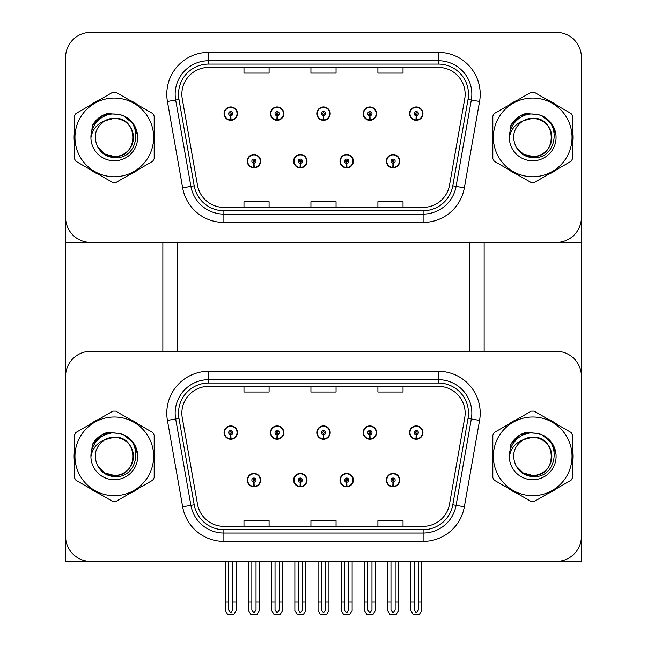 <?xml version="1.0" encoding="UTF-8"?>
<svg xmlns="http://www.w3.org/2000/svg" width="647" height="647" viewBox="0 0 647 647"><rect width="100%" height="100%" fill="white"/><g stroke="black" fill="none" stroke-linecap="round" stroke-linejoin="round"><path stroke-width="0.97" d="M247.235 480.123A6.696 6.696 0 0 0 253.939 486.819A6.696 6.696 0 0 0 260.636 480.123A6.696 6.696 0 0 0 253.939 473.426A6.696 6.696 0 0 0 247.235 480.123M293.617 480.123A6.696 6.696 0 0 0 300.313 486.819A6.696 6.696 0 0 0 307.01 480.123A6.696 6.696 0 0 0 300.313 473.426A6.696 6.696 0 0 0 293.617 480.123M339.99 480.123A6.696 6.696 0 0 0 346.687 486.819A6.696 6.696 0 0 0 353.383 480.123A6.696 6.696 0 0 0 346.687 473.426A6.696 6.696 0 0 0 339.99 480.123M363.177 432.576A6.696 6.696 0 0 0 369.874 439.273A6.696 6.696 0 0 0 376.57 432.576A6.696 6.696 0 0 0 369.874 425.88A6.696 6.696 0 0 0 363.177 432.576M316.804 432.576A6.696 6.696 0 0 0 323.5 439.273A6.696 6.696 0 0 0 330.196 432.576A6.696 6.696 0 0 0 323.5 425.88A6.696 6.696 0 0 0 316.804 432.576M270.43 432.576A6.696 6.696 0 0 0 277.126 439.273A6.696 6.696 0 0 0 283.823 432.576A6.696 6.696 0 0 0 277.126 425.88A6.696 6.696 0 0 0 270.43 432.576M224.048 432.576A6.696 6.696 0 0 0 230.744 439.273A6.696 6.696 0 0 0 237.441 432.576A6.696 6.696 0 0 0 230.744 425.88A6.696 6.696 0 0 0 224.048 432.576M386.364 480.123A6.696 6.696 0 0 0 393.061 486.819A6.696 6.696 0 0 0 399.765 480.123A6.696 6.696 0 0 0 393.061 473.426A6.696 6.696 0 0 0 386.364 480.123M409.559 432.576A6.696 6.696 0 0 0 416.256 439.273A6.696 6.696 0 0 0 422.952 432.576A6.696 6.696 0 0 0 416.256 425.88A6.696 6.696 0 0 0 409.559 432.576M581.418 561.41L581.418 376.408A25.112 25.112 0 0 0 556.307 351.289L90.693 351.289A25.112 25.112 0 0 0 65.582 376.408L65.582 561.41L581.418 561.41M469.245 242.463L469.245 351.289M177.755 242.463L177.755 351.289M247.235 161.184A6.696 6.696 0 0 0 253.939 167.88A6.696 6.696 0 0 0 260.636 161.184A6.696 6.696 0 0 0 253.939 154.487A6.696 6.696 0 0 0 247.235 161.184M293.617 161.184A6.696 6.696 0 0 0 300.313 167.88A6.696 6.696 0 0 0 307.01 161.184A6.696 6.696 0 0 0 300.313 154.487A6.696 6.696 0 0 0 293.617 161.184M339.99 161.184A6.696 6.696 0 0 0 346.687 167.88A6.696 6.696 0 0 0 353.383 161.184A6.696 6.696 0 0 0 346.687 154.487A6.696 6.696 0 0 0 339.99 161.184M363.177 113.637A6.696 6.696 0 0 0 369.874 120.334A6.696 6.696 0 0 0 376.57 113.637A6.696 6.696 0 0 0 369.874 106.941A6.696 6.696 0 0 0 363.177 113.637M316.804 113.637A6.696 6.696 0 0 0 323.5 120.334A6.696 6.696 0 0 0 330.196 113.637A6.696 6.696 0 0 0 323.5 106.941A6.696 6.696 0 0 0 316.804 113.637M270.43 113.637A6.696 6.696 0 0 0 277.126 120.334A6.696 6.696 0 0 0 283.823 113.637A6.696 6.696 0 0 0 277.126 106.941A6.696 6.696 0 0 0 270.43 113.637M224.048 113.637A6.696 6.696 0 0 0 230.744 120.334A6.696 6.696 0 0 0 237.441 113.637A6.696 6.696 0 0 0 230.744 106.941A6.696 6.696 0 0 0 224.048 113.637M386.364 161.184A6.696 6.696 0 0 0 393.061 167.88A6.696 6.696 0 0 0 399.765 161.184A6.696 6.696 0 0 0 393.061 154.487A6.696 6.696 0 0 0 386.364 161.184M409.559 113.637A6.696 6.696 0 0 0 416.256 120.334A6.696 6.696 0 0 0 422.952 113.637A6.696 6.696 0 0 0 416.256 106.941A6.696 6.696 0 0 0 409.559 113.637M581.418 242.463L581.418 57.462A25.112 25.112 0 0 0 556.307 32.35L90.693 32.35A25.112 25.112 0 0 0 65.582 57.462L65.582 242.463L581.418 242.463M74.437 451.339A40.179 40.179 0 0 0 74.437 461.368M90.03 488.372A40.179 40.179 0 0 0 98.708 493.386M129.893 493.386A40.179 40.179 0 0 0 138.579 488.372M154.172 461.368A40.179 40.179 0 0 0 154.172 451.339M492.828 451.339A40.179 40.179 0 0 0 492.828 461.368M508.421 488.372A40.179 40.179 0 0 0 517.107 493.386M548.292 493.386A40.179 40.179 0 0 0 556.97 488.372M572.563 461.368A40.179 40.179 0 0 0 572.563 451.339M181.856 413.158A26.786 26.786 0 0 1 208.649 386.364L438.351 386.364A26.786 26.786 0 0 1 464.732 417.808L449.503 504.199A26.786 26.786 0 0 1 423.122 526.334L223.878 526.334A26.786 26.786 0 0 1 197.497 504.199L182.268 417.808A26.786 26.786 0 0 1 181.856 413.158M178.507 413.158A30.134 30.134 0 0 0 178.968 418.391L194.205 504.781A30.134 30.134 0 0 0 223.878 529.683L423.122 529.683A30.134 30.134 0 0 0 452.795 504.781L468.032 418.391A30.134 30.134 0 0 0 438.351 383.016L208.649 383.016A30.134 30.134 0 0 0 178.507 413.158M167.427 420.421A41.853 41.853 0 0 1 208.649 371.297L438.351 371.297A41.853 41.853 0 0 1 479.573 420.421L464.344 506.811A41.853 41.853 0 0 1 423.122 541.402L223.878 541.402A41.853 41.853 0 0 1 182.656 506.811L167.427 420.421L175.669 418.973A33.482 33.482 0 0 1 208.649 379.668L438.351 379.668A33.482 33.482 0 0 1 471.331 418.973L456.095 505.364A33.482 33.482 0 0 1 423.122 533.031L223.878 533.031A33.482 33.482 0 0 1 190.905 505.364L175.669 418.973A33.482 33.482 0 0 1 175.159 413.158M138.579 424.327A40.179 40.179 0 0 0 129.893 419.321M98.708 419.321A40.179 40.179 0 0 0 90.03 424.327M556.97 424.327A40.179 40.179 0 0 0 548.292 419.321M517.107 419.321A40.179 40.179 0 0 0 508.421 424.327M556.307 351.289L90.693 351.289M65.582 376.408L65.582 536.298A25.112 25.112 0 0 0 90.693 561.41L556.307 561.41A25.112 25.112 0 0 0 581.418 536.298L581.418 376.408M310.94 386.364L310.94 392.033L336.06 392.033L336.06 386.364M243.976 386.364L243.976 392.033L269.087 392.033L269.087 386.364M377.913 386.364L377.913 392.033L403.024 392.033L403.024 386.364M336.06 526.334L336.06 520.665L310.94 520.665L310.94 526.334M269.087 526.334L269.087 520.665L243.976 520.665L243.976 526.334M403.024 526.334L403.024 520.665L377.913 520.665L377.913 526.334M74.437 132.392A40.179 40.179 0 0 0 74.437 142.421M90.03 169.425A40.179 40.179 0 0 0 98.708 174.439M129.893 174.439A40.179 40.179 0 0 0 138.579 169.425M154.172 142.421A40.179 40.179 0 0 0 154.172 132.392M492.828 132.392A40.179 40.179 0 0 0 492.828 142.421M508.421 169.425A40.179 40.179 0 0 0 517.107 174.439M548.292 174.439A40.179 40.179 0 0 0 556.97 169.425M572.563 142.421A40.179 40.179 0 0 0 572.563 132.392M181.856 94.211A26.786 26.786 0 0 1 208.649 67.425L438.351 67.425A26.786 26.786 0 0 1 464.732 98.862L449.503 185.252A26.786 26.786 0 0 1 423.122 207.388L223.878 207.388A26.786 26.786 0 0 1 197.497 185.252L182.268 98.862A26.786 26.786 0 0 1 181.856 94.211M178.507 94.211A30.134 30.134 0 0 0 178.968 99.444L194.205 185.835A30.134 30.134 0 0 0 223.878 210.744L423.122 210.744A30.134 30.134 0 0 0 452.795 185.835L468.032 99.444A30.134 30.134 0 0 0 438.351 64.077L208.649 64.077A30.134 30.134 0 0 0 178.507 94.211M167.427 101.482A41.853 41.853 0 0 1 208.649 52.358L438.351 52.358A41.853 41.853 0 0 1 479.573 101.482L464.344 187.873A41.853 41.853 0 0 1 423.122 222.463L223.878 222.463A41.853 41.853 0 0 1 182.656 187.873L167.427 101.482L175.669 100.026A33.482 33.482 0 0 1 208.649 60.729L438.351 60.729A33.482 33.482 0 0 1 471.331 100.026L456.095 186.417A33.482 33.482 0 0 1 423.122 214.092L223.878 214.092A33.482 33.482 0 0 1 190.905 186.417L175.669 100.026A33.482 33.482 0 0 1 175.159 94.211M138.579 105.388A40.179 40.179 0 0 0 129.893 100.374M98.708 100.374A40.179 40.179 0 0 0 90.03 105.388M556.97 105.388A40.179 40.179 0 0 0 548.292 100.374M517.107 100.374A40.179 40.179 0 0 0 508.421 105.388M556.307 32.35L90.693 32.35M65.582 57.462L65.582 217.352A25.112 25.112 0 0 0 90.693 242.463L556.307 242.463A25.112 25.112 0 0 0 581.418 217.352L581.418 57.462M310.94 67.425L310.94 73.095L336.06 73.095L336.06 67.425M243.976 67.425L243.976 73.095L269.087 73.095L269.087 67.425M377.913 67.425L377.913 73.095L403.024 73.095L403.024 67.425M336.06 207.388L336.06 201.718L310.94 201.718L310.94 207.388M269.087 207.388L269.087 201.718L243.976 201.718L243.976 207.388M403.024 207.388L403.024 201.718L377.913 201.718L377.913 207.388M395.155 561.41L395.155 609.862L393.061 612.855L390.974 609.862L390.974 602.09L387.626 602.09L387.626 610.461L390.036 614.65L396.085 614.65L398.503 610.461L398.503 561.41M392.972 482.217L392.794 486.398A6.276 6.276 0 0 1 386.785 480.123A6.276 6.276 0 0 1 393.061 473.847A6.276 6.276 0 0 1 399.345 480.123A6.276 6.276 0 0 1 393.336 486.398L393.158 482.217A2.095 2.095 0 0 0 395.155 480.123A2.095 2.095 0 0 0 393.061 478.036A2.095 2.095 0 0 0 390.974 480.123A2.095 2.095 0 0 0 392.972 482.217L393.028 480.964A0.841 0.841 0 0 1 392.228 480.123A0.841 0.841 0 0 1 393.061 479.29A0.841 0.841 0 0 1 393.902 480.123A0.841 0.841 0 0 1 393.101 480.964L393.158 482.217M399.547 481.797L399.118 481.797M399.118 478.448L399.547 478.448M387.011 481.797L386.582 481.797M386.582 478.448L387.011 478.448M387.626 561.41L387.626 602.09M390.974 561.41L390.974 602.09M395.155 602.09L398.503 602.09M418.342 561.41L418.342 609.862L416.256 612.855L414.161 609.862L414.161 602.09L410.813 602.09L410.813 610.461L413.231 614.65L419.28 614.65L421.69 610.461L421.69 561.41M416.158 434.671L415.981 438.852A6.276 6.276 0 0 1 409.972 432.576A6.276 6.276 0 0 1 416.256 426.3A6.276 6.276 0 0 1 422.531 432.576A6.276 6.276 0 0 1 416.531 438.852L416.344 434.671A2.095 2.095 0 0 0 418.342 432.576A2.095 2.095 0 0 0 416.256 430.481A2.095 2.095 0 0 0 414.161 432.576A2.095 2.095 0 0 0 416.158 434.671L416.215 433.409A0.841 0.841 0 0 1 415.414 432.576A0.841 0.841 0 0 1 416.256 431.743A0.841 0.841 0 0 1 417.089 432.576A0.841 0.841 0 0 1 416.288 433.409L416.344 434.671M422.734 434.25L422.305 434.25M422.305 430.902L422.734 430.902M410.198 434.25L409.769 434.25M409.769 430.902L410.198 430.902M410.813 561.41L410.813 602.09M414.161 561.41L414.161 602.09M418.342 602.09L421.69 602.09M392.972 163.27L392.794 167.452A6.276 6.276 0 0 1 386.785 161.184A6.276 6.276 0 0 1 393.061 154.908A6.276 6.276 0 0 1 399.345 161.184A6.276 6.276 0 0 1 393.336 167.452L393.158 163.27A2.095 2.095 0 0 0 395.155 161.184A2.095 2.095 0 0 0 393.061 159.089A2.095 2.095 0 0 0 390.974 161.184A2.095 2.095 0 0 0 392.972 163.27L393.028 162.017A0.841 0.841 0 0 1 392.228 161.184A0.841 0.841 0 0 1 393.061 160.343A0.841 0.841 0 0 1 393.902 161.184A0.841 0.841 0 0 1 393.101 162.017L393.158 163.27M399.547 162.858L399.118 162.858M399.118 159.51L399.547 159.51M387.011 162.858L386.582 162.858M386.582 159.51L387.011 159.51M416.158 115.724L415.981 119.905A6.276 6.276 0 0 1 409.972 113.637A6.276 6.276 0 0 1 416.256 107.353A6.276 6.276 0 0 1 422.531 113.637A6.276 6.276 0 0 1 416.531 119.905L416.344 115.724A2.095 2.095 0 0 0 418.342 113.637A2.095 2.095 0 0 0 416.256 111.543A2.095 2.095 0 0 0 414.161 113.637A2.095 2.095 0 0 0 416.158 115.724L416.215 114.47A0.841 0.841 0 0 1 415.414 113.637A0.841 0.841 0 0 1 416.256 112.796A0.841 0.841 0 0 1 417.089 113.637A0.841 0.841 0 0 1 416.288 114.47L416.344 115.724M422.734 115.312L422.305 115.312M422.305 111.963L422.734 111.963M410.198 115.312L409.769 115.312M409.769 111.963L410.198 111.963M416.256 612.855L414.161 609.862M369.785 115.724L369.599 119.905A6.276 6.276 0 0 1 363.598 113.637A6.276 6.276 0 0 1 369.874 107.353A6.276 6.276 0 0 1 376.158 113.637A6.276 6.276 0 0 1 370.149 119.905L369.971 115.724A2.095 2.095 0 0 0 371.968 113.637A2.095 2.095 0 0 0 369.874 111.543A2.095 2.095 0 0 0 367.787 113.637A2.095 2.095 0 0 0 369.785 115.724L369.841 114.47A0.841 0.841 0 0 1 369.041 113.637A0.841 0.841 0 0 1 369.874 112.796A0.841 0.841 0 0 1 370.715 113.637A0.841 0.841 0 0 1 369.914 114.47L369.971 115.724M376.36 115.312L375.931 115.312M375.931 111.963L376.36 111.963M363.824 115.312L363.396 115.312M363.396 111.963L363.824 111.963M371.968 561.41L371.968 609.862L369.874 612.855L367.787 609.862L367.787 602.09L364.439 602.09L364.439 610.461L366.849 614.65L372.898 614.65L375.317 610.461L375.317 561.41M323.411 115.724L323.225 119.905A6.276 6.276 0 0 1 317.224 113.637A6.276 6.276 0 0 1 323.5 107.353A6.276 6.276 0 0 1 329.776 113.637A6.276 6.276 0 0 1 323.775 119.905L323.589 115.724A2.095 2.095 0 0 0 325.595 113.637A2.095 2.095 0 0 0 323.5 111.543A2.095 2.095 0 0 0 321.405 113.637A2.095 2.095 0 0 0 323.411 115.724L323.46 114.47A0.841 0.841 0 0 1 322.659 113.637A0.841 0.841 0 0 1 323.5 112.796A0.841 0.841 0 0 1 324.341 113.637A0.841 0.841 0 0 1 323.54 114.47L323.589 115.724M329.986 115.312L329.549 115.312M329.549 111.963L329.986 111.963M317.451 115.312L317.014 115.312M317.014 111.963L317.451 111.963M325.595 561.41L325.595 609.862L323.5 612.855L321.405 609.862L321.405 602.09L318.057 602.09L318.057 610.461L320.475 614.65L326.525 614.65L328.943 610.461L328.943 561.41M277.029 115.724L276.851 119.905A6.276 6.276 0 0 1 270.842 113.637A6.276 6.276 0 0 1 277.126 107.353A6.276 6.276 0 0 1 283.402 113.637A6.276 6.276 0 0 1 277.401 119.905L277.215 115.724A2.095 2.095 0 0 0 279.213 113.637A2.095 2.095 0 0 0 277.126 111.543A2.095 2.095 0 0 0 275.032 113.637A2.095 2.095 0 0 0 277.029 115.724L277.086 114.47A0.841 0.841 0 0 1 276.285 113.637A0.841 0.841 0 0 1 277.126 112.796A0.841 0.841 0 0 1 277.959 113.637A0.841 0.841 0 0 1 277.159 114.47L277.215 115.724M283.604 115.312L283.176 115.312M283.176 111.963L283.604 111.963M271.069 115.312L270.64 115.312M270.64 111.963L271.069 111.963M279.213 561.41L279.213 609.862L277.126 612.855L275.032 609.862L275.032 602.09L271.683 602.09L271.683 610.461L274.102 614.65L280.151 614.65L282.561 610.461L282.561 561.41M230.655 115.724L230.469 119.905A6.276 6.276 0 0 1 224.469 113.637A6.276 6.276 0 0 1 230.744 107.353A6.276 6.276 0 0 1 237.028 113.637A6.276 6.276 0 0 1 231.019 119.905L230.842 115.724A2.095 2.095 0 0 0 232.839 113.637A2.095 2.095 0 0 0 230.744 111.543A2.095 2.095 0 0 0 228.658 113.637A2.095 2.095 0 0 0 230.655 115.724L230.712 114.47A0.841 0.841 0 0 1 229.911 113.637A0.841 0.841 0 0 1 230.744 112.796A0.841 0.841 0 0 1 231.586 113.637A0.841 0.841 0 0 1 230.785 114.47L230.842 115.724M237.231 115.312L236.802 115.312M236.802 111.963L237.231 111.963M224.695 115.312L224.266 115.312M224.266 111.963L224.695 111.963M232.839 561.41L232.839 609.862L230.744 612.855L228.658 609.862L228.658 602.09L225.31 602.09L225.31 610.461L227.72 614.65L233.769 614.65L236.187 610.461L236.187 561.41M369.785 434.671L369.599 438.852A6.276 6.276 0 0 1 363.598 432.576A6.276 6.276 0 0 1 369.874 426.3A6.276 6.276 0 0 1 376.158 432.576A6.276 6.276 0 0 1 370.149 438.852L369.971 434.671A2.095 2.095 0 0 0 371.968 432.576A2.095 2.095 0 0 0 369.874 430.481A2.095 2.095 0 0 0 367.787 432.576A2.095 2.095 0 0 0 369.785 434.671L369.841 433.409A0.841 0.841 0 0 1 369.041 432.576A0.841 0.841 0 0 1 369.874 431.743A0.841 0.841 0 0 1 370.715 432.576A0.841 0.841 0 0 1 369.914 433.409L369.971 434.671M376.36 434.25L375.931 434.25M375.931 430.902L376.36 430.902M363.824 434.25L363.396 434.25M363.396 430.902L363.824 430.902M364.439 561.41L364.439 602.09M367.787 561.41L367.787 602.09M369.874 612.855L367.787 609.862M371.968 602.09L375.317 602.09M323.411 434.671L323.225 438.852A6.276 6.276 0 0 1 317.224 432.576A6.276 6.276 0 0 1 323.5 426.3A6.276 6.276 0 0 1 329.776 432.576A6.276 6.276 0 0 1 323.775 438.852L323.589 434.671A2.095 2.095 0 0 0 325.595 432.576A2.095 2.095 0 0 0 323.5 430.481A2.095 2.095 0 0 0 321.405 432.576A2.095 2.095 0 0 0 323.411 434.671L323.46 433.409A0.841 0.841 0 0 1 322.659 432.576A0.841 0.841 0 0 1 323.5 431.743A0.841 0.841 0 0 1 324.341 432.576A0.841 0.841 0 0 1 323.54 433.409L323.589 434.671M329.986 434.25L329.549 434.25M329.549 430.902L329.986 430.902M317.451 434.25L317.014 434.25M317.014 430.902L317.451 430.902M318.057 561.41L318.057 602.09M321.405 561.41L321.405 602.09M323.5 612.855L321.405 609.862M325.595 602.09L328.943 602.09M277.029 434.671L276.851 438.852A6.276 6.276 0 0 1 270.842 432.576A6.276 6.276 0 0 1 277.126 426.3A6.276 6.276 0 0 1 283.402 432.576A6.276 6.276 0 0 1 277.401 438.852L277.215 434.671A2.095 2.095 0 0 0 279.213 432.576A2.095 2.095 0 0 0 277.126 430.481A2.095 2.095 0 0 0 275.032 432.576A2.095 2.095 0 0 0 277.029 434.671L277.086 433.409A0.841 0.841 0 0 1 276.285 432.576A0.841 0.841 0 0 1 277.126 431.743A0.841 0.841 0 0 1 277.959 432.576A0.841 0.841 0 0 1 277.159 433.409L277.215 434.671M283.604 434.25L283.176 434.25M283.176 430.902L283.604 430.902M271.069 434.25L270.64 434.25M270.64 430.902L271.069 430.902M271.683 561.41L271.683 602.09M275.032 561.41L275.032 602.09M277.126 612.855L275.032 609.862M279.213 602.09L282.561 602.09M230.655 434.671L230.469 438.852A6.276 6.276 0 0 1 224.469 432.576A6.276 6.276 0 0 1 230.744 426.3A6.276 6.276 0 0 1 237.028 432.576A6.276 6.276 0 0 1 231.019 438.852L230.842 434.671A2.095 2.095 0 0 0 232.839 432.576A2.095 2.095 0 0 0 230.744 430.481A2.095 2.095 0 0 0 228.658 432.576A2.095 2.095 0 0 0 230.655 434.671L230.712 433.409A0.841 0.841 0 0 1 229.911 432.576A0.841 0.841 0 0 1 230.744 431.743A0.841 0.841 0 0 1 231.586 432.576A0.841 0.841 0 0 1 230.785 433.409L230.842 434.671M237.231 434.25L236.802 434.25M236.802 430.902L237.231 430.902M224.695 434.25L224.266 434.25M224.266 430.902L224.695 430.902M225.31 561.41L225.31 602.09M228.658 561.41L228.658 602.09M230.744 612.855L228.658 609.862M232.839 602.09L236.187 602.09M348.782 561.41L348.782 609.862L346.687 612.855L344.592 609.862L344.592 602.09L341.244 602.09L341.244 610.461L343.662 614.65L349.712 614.65L352.13 610.461L352.13 561.41M346.598 482.217L346.412 486.398A6.276 6.276 0 0 1 340.411 480.123A6.276 6.276 0 0 1 346.687 473.847A6.276 6.276 0 0 1 352.963 480.123A6.276 6.276 0 0 1 346.962 486.398L346.776 482.217A2.095 2.095 0 0 0 348.782 480.123A2.095 2.095 0 0 0 346.687 478.036A2.095 2.095 0 0 0 344.592 480.123A2.095 2.095 0 0 0 346.598 482.217L346.655 480.964A0.841 0.841 0 0 1 345.854 480.123A0.841 0.841 0 0 1 346.687 479.29A0.841 0.841 0 0 1 347.528 480.123A0.841 0.841 0 0 1 346.727 480.964L346.776 482.217M353.173 481.797L352.736 481.797M352.736 478.448L353.173 478.448M340.637 481.797L340.201 481.797M340.201 478.448L340.637 478.448M341.244 561.41L341.244 602.09M344.592 561.41L344.592 602.09M348.782 602.09L352.13 602.09M302.408 561.41L302.408 609.862L300.313 612.855L298.218 609.862L298.218 602.09L294.87 602.09L294.87 610.461L297.288 614.65L303.338 614.65L305.756 610.461L305.756 561.41M300.224 482.217L300.038 486.398A6.276 6.276 0 0 1 294.037 480.123A6.276 6.276 0 0 1 300.313 473.847A6.276 6.276 0 0 1 306.589 480.123A6.276 6.276 0 0 1 300.588 486.398L300.402 482.217A2.095 2.095 0 0 0 302.408 480.123A2.095 2.095 0 0 0 300.313 478.036A2.095 2.095 0 0 0 298.218 480.123A2.095 2.095 0 0 0 300.224 482.217L300.273 480.964A0.841 0.841 0 0 1 299.472 480.123A0.841 0.841 0 0 1 300.313 479.29A0.841 0.841 0 0 1 301.146 480.123A0.841 0.841 0 0 1 300.345 480.964L300.402 482.217M306.799 481.797L306.363 481.797M306.363 478.448L306.799 478.448M294.264 481.797L293.827 481.797M293.827 478.448L294.264 478.448M294.87 561.41L294.87 602.09M298.218 561.41L298.218 602.09M302.408 602.09L305.756 602.09M256.026 561.41L256.026 609.862L253.939 612.855L251.845 609.862L251.845 602.09L248.497 602.09L248.497 610.461L250.915 614.65L256.964 614.65L259.374 610.461L259.374 561.41M253.842 482.217L253.664 486.398A6.276 6.276 0 0 1 247.655 480.123A6.276 6.276 0 0 1 253.939 473.847A6.276 6.276 0 0 1 260.215 480.123A6.276 6.276 0 0 1 254.206 486.398L254.028 482.217A2.095 2.095 0 0 0 256.026 480.123A2.095 2.095 0 0 0 253.939 478.036A2.095 2.095 0 0 0 251.845 480.123A2.095 2.095 0 0 0 253.842 482.217L253.899 480.964A0.841 0.841 0 0 1 253.098 480.123A0.841 0.841 0 0 1 253.939 479.29A0.841 0.841 0 0 1 254.772 480.123A0.841 0.841 0 0 1 253.972 480.964L254.028 482.217M260.418 481.797L259.989 481.797M259.989 478.448L260.418 478.448M247.882 481.797L247.453 481.797M247.453 478.448L247.882 478.448M248.497 561.41L248.497 602.09M251.845 561.41L251.845 602.09M256.026 602.09L259.374 602.09M346.598 163.27L346.412 167.452A6.276 6.276 0 0 1 340.411 161.184A6.276 6.276 0 0 1 346.687 154.908A6.276 6.276 0 0 1 352.963 161.184A6.276 6.276 0 0 1 346.962 167.452L346.776 163.27A2.095 2.095 0 0 0 348.782 161.184A2.095 2.095 0 0 0 346.687 159.089A2.095 2.095 0 0 0 344.592 161.184A2.095 2.095 0 0 0 346.598 163.27L346.655 162.017A0.841 0.841 0 0 1 345.854 161.184A0.841 0.841 0 0 1 346.687 160.343A0.841 0.841 0 0 1 347.528 161.184A0.841 0.841 0 0 1 346.727 162.017L346.776 163.27M353.173 162.858L352.736 162.858M352.736 159.51L353.173 159.51M340.637 162.858L340.201 162.858M340.201 159.51L340.637 159.51M300.224 163.27L300.038 167.452A6.276 6.276 0 0 1 294.037 161.184A6.276 6.276 0 0 1 300.313 154.908A6.276 6.276 0 0 1 306.589 161.184A6.276 6.276 0 0 1 300.588 167.452L300.402 163.27A2.095 2.095 0 0 0 302.408 161.184A2.095 2.095 0 0 0 300.313 159.089A2.095 2.095 0 0 0 298.218 161.184A2.095 2.095 0 0 0 300.224 163.27L300.273 162.017A0.841 0.841 0 0 1 299.472 161.184A0.841 0.841 0 0 1 300.313 160.343A0.841 0.841 0 0 1 301.146 161.184A0.841 0.841 0 0 1 300.345 162.017L300.402 163.27M306.799 162.858L306.363 162.858M306.363 159.51L306.799 159.51M294.264 162.858L293.827 162.858M293.827 159.51L294.264 159.51M253.842 163.27L253.664 167.452A6.276 6.276 0 0 1 247.655 161.184A6.276 6.276 0 0 1 253.939 154.908A6.276 6.276 0 0 1 260.215 161.184A6.276 6.276 0 0 1 254.206 167.452L254.028 163.27A2.095 2.095 0 0 0 256.026 161.184A2.095 2.095 0 0 0 253.939 159.089A2.095 2.095 0 0 0 251.845 161.184A2.095 2.095 0 0 0 253.842 163.27L253.899 162.017A0.841 0.841 0 0 1 253.098 161.184A0.841 0.841 0 0 1 253.939 160.343A0.841 0.841 0 0 1 254.772 161.184A0.841 0.841 0 0 1 253.972 162.017L254.028 163.27M260.418 162.858L259.989 162.858M259.989 159.51L260.418 159.51M247.882 162.858L247.453 162.858M247.453 159.51L247.882 159.51M65.751 242.463L65.751 373.513M162.858 242.463L162.858 351.289M484.142 242.463L484.142 351.289M581.249 242.463L581.249 373.513M110.386 433.296L102.582 434.63L109.117 432.22M528.785 114.349L520.972 115.692L527.507 113.282M528.785 433.296L520.972 434.63L527.507 432.22M110.386 114.349L102.582 115.692L109.117 113.282M133.428 455.666A19.135 19.135 0 0 0 104.725 439.782C95.352 446.454 92.966 455.067 97.56 465.614L97.818 466.066A19.135 19.135 0 0 0 114.301 475.488C138.992 476.685 138.992 436.021 114.301 437.21L104.725 439.782L114.301 437.21C138.992 436.021 138.992 476.685 114.301 475.488A19.135 19.135 0 0 0 133.444 456.353C132.303 444.724 125.922 438.351 114.301 437.21C138.992 436.021 138.992 476.685 114.301 475.488C138.992 476.685 138.992 436.021 114.301 437.21C138.992 436.021 138.992 476.685 114.301 475.488C138.992 476.685 138.992 436.021 114.301 437.21C138.992 436.021 138.992 476.685 114.301 475.488L104.733 472.925L97.818 466.066L104.733 472.925L114.301 475.488L104.733 472.925L97.818 466.066L104.733 472.925L114.301 475.488L104.733 472.925L97.818 466.066L104.733 472.925L114.301 475.488L104.733 472.925L97.818 466.066C101.482 472.528 106.981 476.038 114.301 476.604C139.898 478.748 143.893 437.954 119.21 433.482L107.345 432.455C100.738 434.485 95.748 438.52 92.392 444.546L90.92 456.855A23.389 23.389 0 0 0 114.301 479.742A23.389 23.389 0 0 0 119.21 433.482M114.301 495.699A39.346 39.346 0 0 0 153.646 456.353A39.346 39.346 0 0 0 114.301 417.008A39.346 39.346 0 0 0 74.963 456.353A39.346 39.346 0 0 0 114.301 495.699M114.301 501.554A45.201 45.201 0 0 0 115.789 501.53L152.692 480.228A45.201 45.201 0 0 0 154.172 477.656L154.172 435.043A45.201 45.201 0 0 0 152.692 432.479L115.789 411.168A45.201 45.201 0 0 0 112.821 411.168L75.917 432.479A45.201 45.201 0 0 0 74.437 435.043L74.437 477.656A45.201 45.201 0 0 0 75.917 480.228L112.821 501.53A45.201 45.201 0 0 0 114.301 501.554M90.912 456.353C90.758 443.082 102.8 432.325 114.309 432.964L119.234 433.49M123.755 434.954L133.508 443.009L137.601 454.315M90.92 456.855C92.27 448.614 96.88 442.92 104.725 439.782M92.392 444.546L101.862 434.792L107.208 432.495L101.862 434.792L92.416 444.497L101.862 434.792L107.208 432.495L101.862 434.792L92.392 444.546L101.862 434.792L107.345 432.455L101.862 434.792L98.74 436.927L101.862 434.792L107.345 432.455L101.862 434.792L98.74 436.927L101.862 434.792L107.345 432.455L101.862 434.792L98.74 436.927L101.862 434.792L107.345 432.455L101.862 434.792L98.74 436.927M107.208 432.495L101.862 434.792L92.416 444.497L101.862 434.792L107.208 432.495L101.862 434.792L92.416 444.497M551.818 136.719A19.135 19.135 0 0 0 523.124 120.843C513.742 127.516 511.356 136.121 515.95 146.675L516.209 147.128A19.135 19.135 0 0 0 532.699 156.542C557.382 157.739 557.382 117.075 532.699 118.272L523.124 120.843L532.699 118.272C557.382 117.075 557.382 157.739 532.699 156.542A19.135 19.135 0 0 0 551.834 137.407C550.694 125.785 544.321 119.404 532.699 118.272C557.382 117.075 557.382 157.739 532.699 156.542C557.382 157.739 557.382 117.075 532.699 118.272C557.382 117.075 557.382 157.739 532.699 156.542C557.382 157.739 557.382 117.075 532.699 118.272C557.382 117.075 557.382 157.739 532.699 156.542L523.124 153.978L516.209 147.128L523.124 153.978L532.699 156.542L523.124 153.978L516.209 147.128L523.124 153.978L532.699 156.542L523.124 153.978L516.209 147.128L523.124 153.978L532.699 156.542L523.124 153.978L516.209 147.128C519.873 153.59 525.372 157.1 532.699 157.666C558.288 159.801 562.283 119.016 537.6 114.543L525.736 113.508C519.129 115.546 514.139 119.574 510.782 125.607L509.31 137.916A23.389 23.389 0 0 0 532.699 160.796A23.389 23.389 0 0 0 537.6 114.543L532.699 114.018C521.199 113.379 509.149 124.135 509.31 137.407M532.699 176.752A39.346 39.346 0 0 0 572.037 137.407A39.346 39.346 0 0 0 532.699 98.061A39.346 39.346 0 0 0 493.354 137.407A39.346 39.346 0 0 0 532.699 176.752M532.699 182.616A45.201 45.201 0 0 0 534.179 182.591L571.083 161.281A45.201 45.201 0 0 0 572.563 158.717L572.563 116.104A45.201 45.201 0 0 0 571.083 113.532L534.179 92.23A45.201 45.201 0 0 0 531.211 92.23L494.308 113.532A45.201 45.201 0 0 0 492.828 116.104L492.828 158.717A45.201 45.201 0 0 0 494.308 161.281L531.211 182.591A45.201 45.201 0 0 0 532.699 182.616M542.146 116.015L551.907 124.062L555.999 135.377M509.31 137.916C510.669 129.667 515.271 123.981 523.124 120.843M525.599 113.549L520.253 115.853L510.806 125.558L520.253 115.853L525.599 113.549L520.253 115.853L510.806 125.558L520.253 115.853L525.599 113.549L520.253 115.853L510.806 125.558L520.253 115.853L525.599 113.549L520.253 115.853L510.782 125.607L520.253 115.853L525.736 113.508L520.253 115.853L517.131 117.98L520.253 115.853L525.736 113.508L520.253 115.853L517.131 117.98L520.253 115.853L525.736 113.508L520.253 115.853L517.131 117.98L520.253 115.853L525.736 113.508L520.253 115.853L517.131 117.98M551.818 455.666A19.135 19.135 0 0 0 523.124 439.782C513.742 446.454 511.356 455.067 515.95 465.614L516.209 466.066A19.135 19.135 0 0 0 532.699 475.488C557.382 476.685 557.382 436.021 532.699 437.21L523.124 439.782L532.699 437.21C557.382 436.021 557.382 476.685 532.699 475.488A19.135 19.135 0 0 0 551.834 456.353C550.694 444.724 544.321 438.351 532.699 437.21C557.382 436.021 557.382 476.685 532.699 475.488C557.382 476.685 557.382 436.021 532.699 437.21C557.382 436.021 557.382 476.685 532.699 475.488C557.382 476.685 557.382 436.021 532.699 437.21C557.382 436.021 557.382 476.685 532.699 475.488L523.124 472.925L516.209 466.066L523.124 472.925L532.699 475.488L523.124 472.925L516.209 466.066L523.124 472.925L532.699 475.488L523.124 472.925L516.209 466.066L523.124 472.925L532.699 475.488L523.124 472.925L516.209 466.066C519.873 472.528 525.372 476.038 532.699 476.604C558.288 478.748 562.283 437.954 537.6 433.482L525.736 432.455C519.129 434.485 514.139 438.52 510.782 444.546L509.31 456.855A23.389 23.389 0 0 0 532.699 479.742A23.389 23.389 0 0 0 537.6 433.482L532.699 432.964C521.199 432.325 509.149 443.082 509.31 456.353M532.699 495.699A39.346 39.346 0 0 0 572.037 456.353A39.346 39.346 0 0 0 532.699 417.008A39.346 39.346 0 0 0 493.354 456.353A39.346 39.346 0 0 0 532.699 495.699M532.699 501.554A45.201 45.201 0 0 0 534.179 501.53L571.083 480.228A45.201 45.201 0 0 0 572.563 477.656L572.563 435.043A45.201 45.201 0 0 0 571.083 432.479L534.179 411.168A45.201 45.201 0 0 0 531.211 411.168L494.308 432.479A45.201 45.201 0 0 0 492.828 435.043L492.828 477.656A45.201 45.201 0 0 0 494.308 480.228L531.211 501.53A45.201 45.201 0 0 0 532.699 501.554M542.146 434.954L551.907 443.009L555.999 454.315M509.31 456.855C510.669 448.614 515.271 442.92 523.124 439.782M525.599 432.495L520.253 434.792L510.806 444.497L520.253 434.792L525.599 432.495L520.253 434.792L510.806 444.497L520.253 434.792L525.599 432.495L520.253 434.792L510.806 444.497L520.253 434.792L525.599 432.495L520.253 434.792L510.782 444.546L520.253 434.792L525.736 432.455L520.253 434.792L517.131 436.927L520.253 434.792L525.736 432.455L520.253 434.792L517.131 436.927L520.253 434.792L525.736 432.455L520.253 434.792L517.131 436.927L520.253 434.792L525.736 432.455L520.253 434.792L517.131 436.927M133.428 136.719A19.135 19.135 0 0 0 104.725 120.843C95.352 127.516 92.966 136.121 97.56 146.675L97.818 147.128A19.135 19.135 0 0 0 114.301 156.542C138.992 157.739 138.992 117.075 114.301 118.272L104.725 120.843L114.301 118.272C138.992 117.075 138.992 157.739 114.301 156.542A19.135 19.135 0 0 0 133.444 137.407C132.303 125.785 125.922 119.404 114.301 118.272C138.992 117.075 138.992 157.739 114.301 156.542C138.992 157.739 138.992 117.075 114.301 118.272C138.992 117.075 138.992 157.739 114.301 156.542C138.992 157.739 138.992 117.075 114.301 118.272C138.992 117.075 138.992 157.739 114.301 156.542L104.733 153.978L97.818 147.128L104.733 153.978L114.301 156.542L104.733 153.978L97.818 147.128L104.733 153.978L114.301 156.542L104.733 153.978L97.818 147.128L104.733 153.978L114.301 156.542L104.733 153.978L97.818 147.128C101.482 153.59 106.981 157.1 114.301 157.666C139.898 159.801 143.893 119.016 119.21 114.543L107.345 113.508C100.738 115.546 95.748 119.574 92.392 125.607L90.92 137.916A23.389 23.389 0 0 0 114.301 160.796A23.389 23.389 0 0 0 119.21 114.543M114.301 176.752A39.346 39.346 0 0 0 153.646 137.407A39.346 39.346 0 0 0 114.301 98.061A39.346 39.346 0 0 0 74.963 137.407A39.346 39.346 0 0 0 114.301 176.752M114.301 182.616A45.201 45.201 0 0 0 115.789 182.591L152.692 161.281A45.201 45.201 0 0 0 154.172 158.717L154.172 116.104A45.201 45.201 0 0 0 152.692 113.532L115.789 92.23A45.201 45.201 0 0 0 112.821 92.23L75.917 113.532A45.201 45.201 0 0 0 74.437 116.104L74.437 158.717A45.201 45.201 0 0 0 75.917 161.281L112.821 182.591A45.201 45.201 0 0 0 114.301 182.616M90.912 137.407C90.758 124.135 102.8 113.379 114.309 114.018L119.234 114.543M123.755 116.015L133.508 124.062L137.601 135.377M90.92 137.916C92.27 129.667 96.88 123.981 104.725 120.843M92.392 125.607L101.862 115.853L107.208 113.549L101.862 115.853L92.416 125.558L101.862 115.853L107.208 113.549L101.862 115.853L92.416 125.558L101.862 115.853L107.208 113.549L101.862 115.853L92.392 125.607L101.862 115.853L107.345 113.508L101.862 115.853L98.74 117.98L101.862 115.853L107.345 113.508L101.862 115.853L98.74 117.98L101.862 115.853L107.345 113.508L101.862 115.853L98.74 117.98L101.862 115.853L107.345 113.508L101.862 115.853L98.74 117.98M107.208 113.549L101.862 115.853L92.416 125.558M438.351 371.297L438.351 383.016M175.669 418.973L178.968 418.391M223.878 541.402L223.878 529.683M423.122 529.683L423.122 541.402M452.795 504.781L464.344 506.811M182.656 506.811L194.205 504.781M468.032 418.391L479.573 420.421M208.649 371.297L208.649 383.016M438.351 52.358L438.351 64.077M175.669 100.026L178.968 99.444M223.878 222.463L223.878 210.744M423.122 210.744L423.122 222.463M452.795 185.835L464.344 187.873M182.656 187.873L194.205 185.835M468.032 99.444L479.573 101.482M208.649 52.358L208.649 64.077M392.794 486.398A6.276 6.276 0 0 1 386.785 480.123M415.981 438.852A6.276 6.276 0 0 1 409.972 432.576M392.794 167.452A6.276 6.276 0 0 1 386.785 161.184M415.981 119.905A6.276 6.276 0 0 1 409.972 113.637M369.599 119.905A6.276 6.276 0 0 1 363.598 113.637M323.225 119.905A6.276 6.276 0 0 1 317.224 113.637M276.851 119.905A6.276 6.276 0 0 1 270.842 113.637M230.469 119.905A6.276 6.276 0 0 1 224.469 113.637M369.599 438.852A6.276 6.276 0 0 1 363.598 432.576M323.225 438.852A6.276 6.276 0 0 1 317.224 432.576M276.851 438.852A6.276 6.276 0 0 1 270.842 432.576M230.469 438.852A6.276 6.276 0 0 1 224.469 432.576M346.412 486.398A6.276 6.276 0 0 1 340.411 480.123M300.038 486.398A6.276 6.276 0 0 1 294.037 480.123M253.664 486.398A6.276 6.276 0 0 1 247.655 480.123M346.412 167.452A6.276 6.276 0 0 1 340.411 161.184M300.038 167.452A6.276 6.276 0 0 1 294.037 161.184M253.664 167.452A6.276 6.276 0 0 1 247.655 161.184"/></g></svg>
